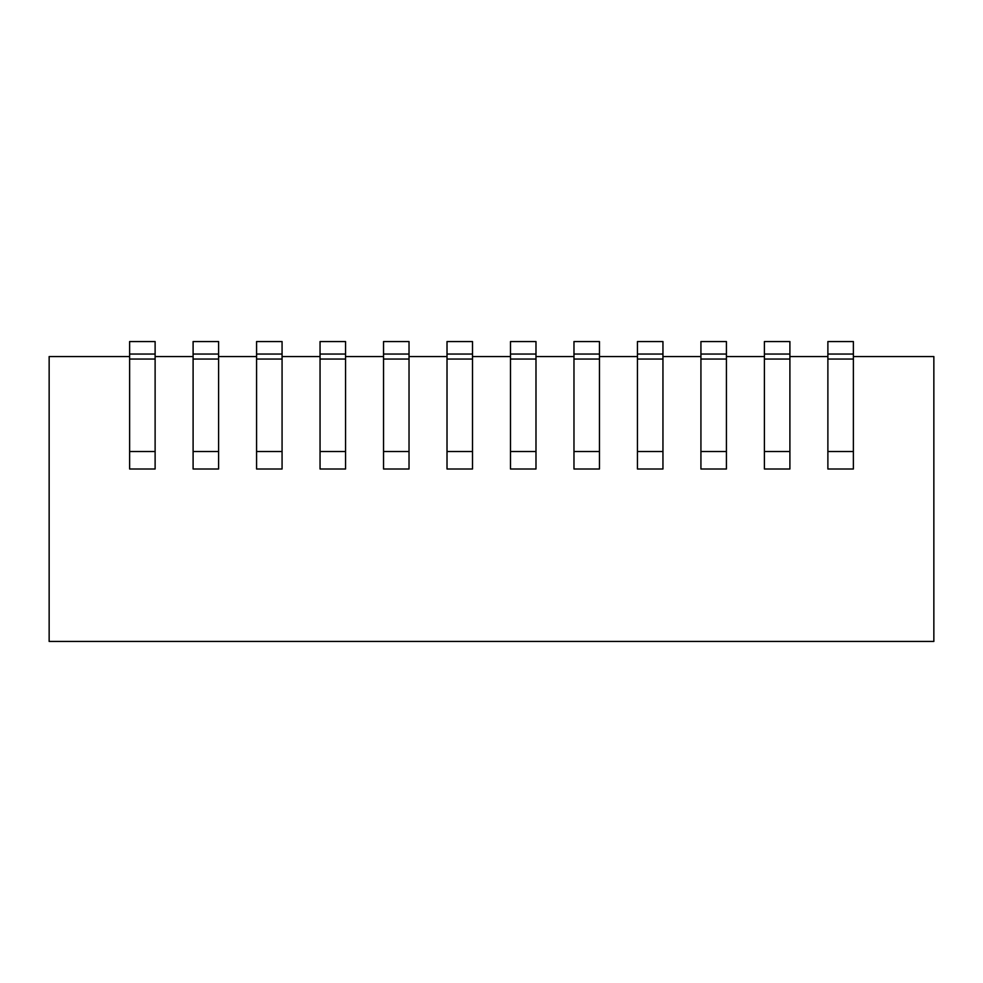 <?xml version="1.0" encoding="UTF-8"?>
<svg xmlns="http://www.w3.org/2000/svg" width="983" height="983" viewBox="0 0 983 983"><rect width="100%" height="100%" fill="white"/><g stroke="black" fill="none" stroke-linecap="round" stroke-linejoin="round"><path stroke-width="1.47" d="M853.379 356.546L933.85 356.546L933.85 641.444L49.15 641.444L49.15 356.546L129.621 356.546M827.883 356.546L789.902 356.546M764.405 356.546L726.425 356.546M700.928 356.546L662.947 356.546M637.451 356.546L599.458 356.546M573.974 356.546L535.981 356.546M510.496 356.546L472.504 356.546M447.019 356.546L409.026 356.546M383.542 356.546L345.549 356.546M320.053 356.546L282.072 356.546M256.575 356.546L218.595 356.546M193.098 356.546L155.117 356.546M155.117 359.041L155.117 469.002L129.621 469.002L129.621 354.052L155.117 354.052L155.117 359.041L129.621 359.041M155.117 354.052L155.117 341.556L129.621 341.556L129.621 354.052M218.595 359.041L218.595 469.002L193.098 469.002L193.098 354.052L218.595 354.052L218.595 359.041L193.098 359.041M218.595 354.052L218.595 341.556L193.098 341.556L193.098 354.052M282.072 359.041L282.072 469.002L256.575 469.002L256.575 354.052L282.072 354.052L282.072 359.041L256.575 359.041M282.072 354.052L282.072 341.556L256.575 341.556L256.575 354.052M345.549 359.041L345.549 469.002L320.053 469.002L320.053 354.052L345.549 354.052L345.549 359.041L320.053 359.041M345.549 354.052L345.549 341.556L320.053 341.556L320.053 354.052M409.026 359.041L409.026 469.002L383.542 469.002L383.542 354.052L409.026 354.052L409.026 359.041L383.542 359.041M409.026 354.052L409.026 341.556L383.542 341.556L383.542 354.052M472.504 359.041L472.504 469.002L447.019 469.002L447.019 354.052L472.504 354.052L472.504 359.041L447.019 359.041M472.504 354.052L472.504 341.556L447.019 341.556L447.019 354.052M535.981 359.041L535.981 469.002L510.496 469.002L510.496 354.052L535.981 354.052L535.981 359.041L510.496 359.041M535.981 354.052L535.981 341.556L510.496 341.556L510.496 354.052M599.458 359.041L599.458 469.002L573.974 469.002L573.974 354.052L599.458 354.052L599.458 359.041L573.974 359.041M599.458 354.052L599.458 341.556L573.974 341.556L573.974 354.052M662.947 359.041L662.947 469.002L637.451 469.002L637.451 354.052L662.947 354.052L662.947 359.041L637.451 359.041M662.947 354.052L662.947 341.556L637.451 341.556L637.451 354.052M726.425 359.041L726.425 469.002L700.928 469.002L700.928 354.052L726.425 354.052L726.425 359.041L700.928 359.041M726.425 354.052L726.425 341.556L700.928 341.556L700.928 354.052M789.902 359.041L789.902 469.002L764.405 469.002L764.405 354.052L789.902 354.052L789.902 359.041L764.405 359.041M789.902 354.052L789.902 341.556L764.405 341.556L764.405 354.052M853.379 359.041L853.379 469.002L827.883 469.002L827.883 354.052L853.379 354.052L853.379 359.041L827.883 359.041M853.379 354.052L853.379 341.556L827.883 341.556L827.883 354.052M155.117 451.516L129.621 451.516M218.595 451.516L193.098 451.516M282.072 451.516L256.575 451.516M345.549 451.516L320.053 451.516M409.026 451.516L383.542 451.516M472.504 451.516L447.019 451.516M535.981 451.516L510.496 451.516M599.458 451.516L573.974 451.516M662.947 451.516L637.451 451.516M726.425 451.516L700.928 451.516M789.902 451.516L764.405 451.516M853.379 451.516L827.883 451.516"/></g></svg>

